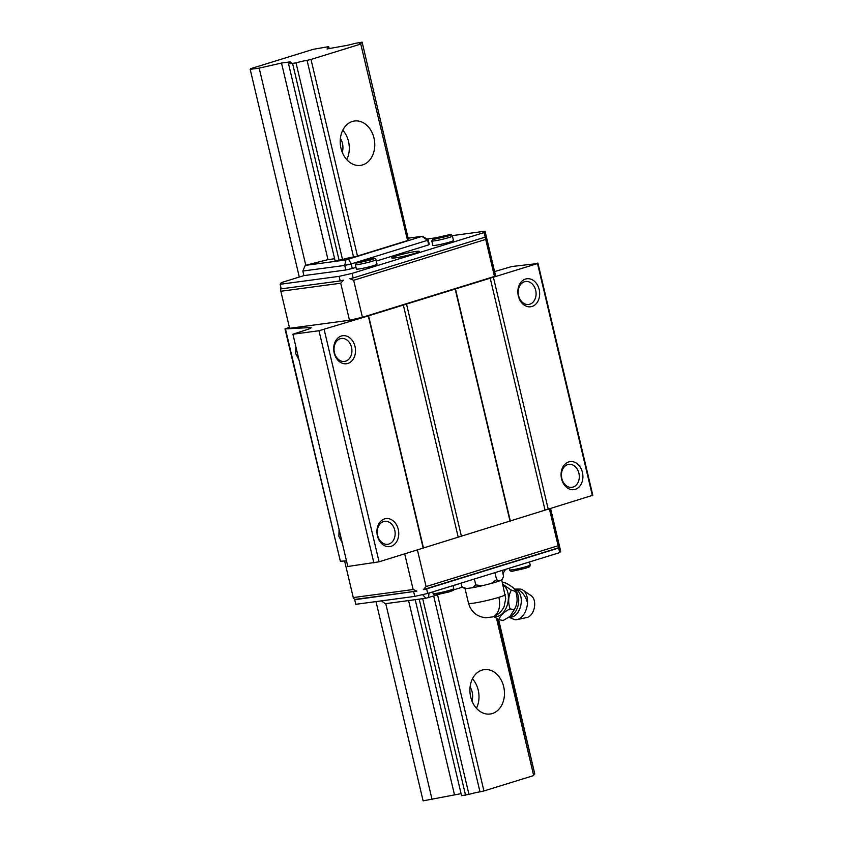 <?xml version="1.0" encoding="UTF-8"?>
<svg xmlns="http://www.w3.org/2000/svg" width="843" height="843" viewBox="0 0 843 843"><rect width="100%" height="100%" fill="white"/><g stroke="black" fill="none" stroke-linecap="round" stroke-linejoin="round"><path stroke-width="1.26" d="M476.432 708.257A22.392 17.176 82.3 0 0 478.223 690.132A22.392 17.176 82.3 0 0 472.47 678.805M503.692 686.718A22.392 17.176 -97.7 0 1 490.162 714.01A22.392 17.176 -97.7 0 1 470.679 696.929A22.392 17.176 -97.7 0 1 484.198 669.627A22.392 17.176 -97.7 0 1 503.692 686.718M346.736 159.633A22.392 17.176 82.3 0 0 348.528 141.508A22.392 17.176 82.3 0 0 342.785 130.17M373.997 138.083A22.392 17.176 -97.7 0 1 360.477 165.386A22.392 17.176 -97.7 0 1 340.994 148.294A22.392 17.176 -97.7 0 1 354.513 121.002A22.392 17.176 -97.7 0 1 373.997 138.083M471.975 700.997A14.141 10.854 82.3 0 0 472.143 692.019A14.141 10.854 82.3 0 0 470.088 686.982M342.279 152.372A14.141 10.854 82.3 0 0 342.448 143.394A14.141 10.854 82.3 0 0 340.393 138.357M437.559 594.852L483.924 790.955L533.682 775.56L496.495 618.267M360.762 44.057L407.527 240.244L360.762 44.057L311.004 59.453L357.474 256.04L353.533 256.946A9.716 0.801 -13.3 0 0 342.511 259.465L296.03 62.867L288.886 63.836A9.716 0.801 166.7 0 0 291.13 62.761A9.716 0.801 166.7 0 0 289.707 62.677L290.287 61.866L281.509 63.046L327.98 259.633L305.229 265.397L302.837 271.046L344.734 265.419L351.204 263.933L352.279 268.506L345.809 269.992L344.734 265.419L345.883 259.939L305.229 265.397M533.682 775.56L496.949 618.53M533.788 774.369A9.716 0.801 166.7 0 1 534.789 774.011L498.592 619.457M415.22 599.689L461.553 795.687L468.95 794.369A9.716 0.801 166.7 0 1 479.983 791.851L483.924 790.955M376.01 601.596L423.112 800.85L461.079 793.653M311.004 59.453L307.063 60.348L353.533 256.946M433.702 596.043L479.983 791.851M281.509 63.046L259.18 68.135L250.192 69.347L250.677 68.673L313.217 49.326L328.686 46.639L327.031 48.957L343.67 45.986A9.716 0.801 166.7 0 0 354.798 43.446L362.121 42.15L408.339 239.096A9.716 0.801 -13.3 0 0 407.338 239.454M296.03 62.867A9.716 0.801 166.7 0 1 307.063 60.348M361.046 43.646A9.716 0.801 166.7 0 1 359.655 43.562A9.716 0.801 166.7 0 1 361.868 42.508M498.202 619.247L534.789 774.011M328.686 46.639L329.16 48.673M468.95 794.369L422.691 598.678M289.887 63.478L289.707 62.677M408.581 600.574L454.43 794.549M259.18 68.135L305.777 265.229M385.767 603.641L432.101 799.638M250.192 69.347L299.297 277.041M408.339 239.096L362.121 42.15M292.626 63.646L339.097 260.234L335.103 260.772L288.633 64.184M419.213 599.152L465.547 795.149M295.861 346.652L295.64 353.417L299.002 359.961M342.237 542.839L338.865 536.285L339.086 529.53M375.978 259.676L377.032 264.133A10.601 0.875 166.7 0 1 370.404 266.536A10.601 0.875 166.7 0 1 358.897 268.991A10.601 0.875 166.7 0 1 356.389 269.012L355.335 264.554L357.158 262.215L372.142 258.527C374.05 257.916 375.325 258.295 375.978 259.676A10.601 0.875 166.7 0 1 369.35 262.078A10.601 0.875 166.7 0 1 357.843 264.533A10.601 0.875 166.7 0 1 355.335 264.554M452.428 236.029L453.481 240.487A10.601 0.875 166.7 0 1 446.853 242.889A10.601 0.875 166.7 0 1 435.346 245.345A10.601 0.875 166.7 0 1 432.838 245.366L431.785 240.908L433.597 238.569L448.592 234.881C450.489 234.27 451.774 234.649 452.428 236.029A10.601 0.875 166.7 0 1 445.799 238.432A10.601 0.875 166.7 0 1 434.293 240.887A10.601 0.875 166.7 0 1 431.785 240.908M395.061 257.895A14.141 1.159 166.7 0 1 391.795 258.011A14.141 1.159 166.7 0 1 400.046 254.86A14.141 1.159 166.7 0 1 415.915 251.446A14.141 1.159 166.7 0 1 419.224 251.52A14.141 1.159 166.7 0 1 409.877 254.776A14.141 1.159 166.7 0 1 395.061 257.895M582.418 472.407A14.141 10.854 -97.7 0 1 575.232 489.34A14.141 10.854 -97.7 0 1 561.564 478.856A14.141 10.854 -97.7 0 1 568.751 461.911A14.141 10.854 -97.7 0 1 582.418 472.407M561.828 478.487A11.591 8.894 82.3 0 0 571.912 487.338A11.591 8.894 82.3 0 0 578.909 473.208A11.591 8.894 82.3 0 0 568.825 464.367A11.591 8.894 82.3 0 0 561.828 478.487M539.183 289.528A14.141 10.854 -97.7 0 1 532.007 306.473A14.141 10.854 -97.7 0 1 518.34 295.977A14.141 10.854 -97.7 0 1 525.516 279.044A14.141 10.854 -97.7 0 1 539.183 289.528M518.593 295.619A11.591 8.894 82.3 0 0 528.677 304.46A11.591 8.894 82.3 0 0 535.684 290.329A11.591 8.894 82.3 0 0 525.6 281.488A11.591 8.894 82.3 0 0 518.593 295.619M355.019 346.494A14.141 10.854 -97.7 0 1 347.843 363.438A14.141 10.854 -97.7 0 1 334.176 352.943A14.141 10.854 -97.7 0 1 341.352 336.009A14.141 10.854 -97.7 0 1 355.019 346.494M334.429 352.585A11.591 8.894 82.3 0 0 344.513 361.426A11.591 8.894 82.3 0 0 351.52 347.295A11.591 8.894 82.3 0 0 341.436 338.454A11.591 8.894 82.3 0 0 334.429 352.585M398.254 529.372A14.141 10.854 -97.7 0 1 391.068 546.317A14.141 10.854 -97.7 0 1 377.401 535.821A14.141 10.854 -97.7 0 1 384.587 518.888A14.141 10.854 -97.7 0 1 398.254 529.372M377.664 535.463A11.591 8.894 82.3 0 0 387.748 544.304A11.591 8.894 82.3 0 0 394.745 530.173A11.591 8.894 82.3 0 0 384.661 521.332A11.591 8.894 82.3 0 0 377.664 535.463M285.461 328.97L340.361 561.227L284.997 328.918L309.771 327.59A14.141 1.159 166.7 0 1 311.162 327.758A14.141 1.159 166.7 0 1 306.388 329.803L292.921 334.228L318.991 330.73L368.296 315.904L537.518 263.553L511.838 266.514L495.378 271.341A14.141 1.159 166.7 0 1 494.588 271.583M428.128 239.623L429.203 244.185L428.729 244.86L427.643 240.287L428.128 239.623L422.332 236.282L345.883 259.939M352.047 273.406L484.093 232.563L485.052 231.214L495.421 275.103L494.472 276.451L362.427 317.295L353.67 280.266L349.898 278.717L353.133 277.979L352.047 273.406L339.107 276.356L280.129 284.281L281.33 282.605L303.912 275.619L302.837 271.046M303.912 275.619L345.809 269.992M348.559 259.328L351.204 263.933L427.643 240.287L422.132 236.567M352.279 268.506L355.999 267.357M376.315 261.077L428.729 244.86M439.73 594.178L425.863 598.256L385.209 603.714L381.489 600.859M408.455 238.147L422.332 236.282M407.232 240.655L357.474 256.04M342.511 259.465L339.097 260.234M334.629 258.738L327.98 259.633M462.438 587.16L453.481 589.921M429.003 593.04L432.733 591.965M453.049 585.685L461.089 583.187M502.196 570.479L505.442 569.394M404.703 553.872L413.144 589.531L416.916 591.08L354.703 599.742L355.788 604.315L414.756 596.391L427.707 593.44L559.741 552.597L560.7 551.248L550.648 508.729M292.921 334.228L347.822 566.485L379.065 561.807L592.808 495.262L537.897 263.016M340.361 561.227L346.494 560.869M362.427 317.295L349.487 320.256L289.613 328.296L280.856 291.256L280.55 288.643L281.14 288.559M289.391 327.369L284.997 328.918M485.052 231.214L452.269 235.618M435.641 237.852L427.064 239.001M502.923 573.567L505.537 569.362M428.002 593.346L429.013 593.114L428.539 597.645M354.703 599.742L353.27 597.582L344.618 560.985M281.014 288L280.55 288.643M549.457 509.088L559.741 552.597M558.667 548.024L426.621 588.867L427.707 593.44M413.681 591.818L414.756 596.391M426.621 588.867L423.386 589.605L426.084 586.58L417.422 549.942M353.27 597.582L413.144 589.531M426.084 586.58L558.119 545.737M493.387 277.199L548.287 509.457M592.418 495.8L537.518 263.553M455.41 288.685L510.31 520.942M545.052 510.194L490.152 277.937M406.516 304.07L461.427 536.327M510.068 521.28L455.167 289.023M368.539 315.567L423.439 547.813M458.181 537.065L403.281 304.818M324.165 329.55L379.065 561.807M423.197 548.15L368.296 315.904M373.892 562.987L318.991 330.73M349.487 320.256L340.73 283.216L280.856 291.256M339.107 276.356L340.193 280.93L343.428 280.192L340.73 283.216M494.472 276.451L485.716 239.423L353.67 280.266M484.093 232.563L485.716 239.423M353.133 277.979L485.168 237.136M280.129 284.281L281.214 288.854L340.193 280.93M423.386 589.605L558.898 547.687M354.945 599.405L416.916 591.08M363.565 261.467L360.109 261.931L361.847 261.088L370.52 259.317L363.565 261.467M440.014 237.821L436.548 238.284L438.297 237.441L446.959 235.671L440.014 237.821M361.847 261.088L361.995 261.678M367.232 260.55L367.053 259.781M438.297 237.441L438.434 238.032M443.681 236.904L443.502 236.135M422.564 594.61L425.863 598.256M505.6 569.341L502.934 573.598M502.312 582.334L505.579 582.977C511.806 586.212 515.094 588.867 515.463 590.943C517.992 597.782 517.581 604.031 514.251 609.71L509.962 616.475L503.155 620.49L498.972 619.668C500.078 615.601 503.777 612.007 510.068 608.878C507.907 602.176 508.308 595.927 511.279 590.121L502.776 584.273M511.279 590.121L515.621 591.449M514.799 589.552A13.983 8.672 101.2 0 1 521.143 603.335A13.983 8.672 101.2 0 1 511.48 617.076A13.983 8.672 101.2 0 1 509.33 616.95M508.919 617.245L514.599 619.616A15.553 9.652 -78.8 0 0 516.633 619.668A15.553 9.652 -78.8 0 0 517.138 619.584A15.553 9.652 -78.8 0 0 527.507 603.019A15.553 9.652 -78.8 0 0 522.966 590.089A15.553 9.652 -78.8 0 0 520.626 589.088L514.504 589.109M494.293 616.265A16.238 10.074 -78.8 0 0 496.991 616.475A16.238 10.074 -78.8 0 0 507.929 602.313A16.238 10.074 -78.8 0 0 502.997 585.221M526.664 617.529A11.423 7.092 -78.8 0 0 527.044 617.466A11.423 7.092 -78.8 0 0 534.346 607.655A11.423 7.092 -78.8 0 0 531.322 595.801L522.966 590.089M492.438 616.95L485.831 617.761C476.853 616.739 471.089 611.913 468.518 603.272A18.852 1.549 -13.3 0 0 472.965 603.24A18.852 1.549 -13.3 0 0 498.856 597.329A18.852 11.992 72.8 0 1 492.438 616.95C497.728 615.264 501.627 611.776 504.146 606.475L505.716 598.53L501.711 579.784M502.175 570.395L503.577 576.338L502.165 579.52A19.421 1.591 166.7 0 1 502.165 579.52A19.421 1.591 166.7 0 1 502.122 579.584L499.14 581.027A19.421 1.591 166.7 0 1 491.184 583.482L482.28 585.727A19.421 1.591 166.7 0 1 472.354 587.75L466.442 588.551A19.421 1.591 166.7 0 1 464.493 588.425L461.943 586.802L461.068 583.114M466.442 588.551L461.943 586.802M482.28 585.727L475.779 584.937L472.354 587.75M499.14 581.027L496.601 579.71L491.184 583.482M493.703 616.507L498.972 619.668M514.251 609.71L510.068 608.878M491.206 573.798L496.242 572.239M474.377 579.004L475.779 584.937M496.601 579.71L494.978 572.85M453.745 588.625C452.659 591.185 455.199 589.584 448.739 592.018L436.937 594.652C434.967 595.253 433.681 594.863 433.102 593.504A10.601 0.875 -13.3 0 0 435.599 593.483A10.601 0.875 -13.3 0 0 447.106 591.027A10.601 0.875 -13.3 0 0 453.745 588.625L453.028 585.6M530.184 564.968C529.109 567.529 531.638 565.938 525.189 568.372L513.387 570.996C511.406 571.607 510.131 571.217 509.541 569.857A10.601 0.875 -13.3 0 0 512.049 569.836A10.601 0.875 -13.3 0 0 523.556 567.381A10.601 0.875 -13.3 0 0 530.184 564.968L529.478 561.954M358.623 262.7C355.514 263.185 355.82 262.753 359.539 261.404L371.995 258.559C375.051 258.221 374.745 258.653 371.078 259.855L358.623 262.7M435.072 239.054C431.964 239.528 432.269 239.106 435.989 237.758L448.444 234.912C451.5 234.575 451.195 235.007 447.528 236.209L435.072 239.054M310.003 328.538L309.771 327.59M437.085 594.621L449.54 591.775M513.535 570.964L525.99 568.119M515.136 590.216L515.684 590.89A14.004 8.693 101.2 0 1 518.308 604.484A14.004 8.693 101.2 0 1 510.71 616.064L509.952 616.486M514.578 589.215A15.553 9.895 72.8 0 1 527.507 603.019M498.856 597.329A18.852 1.549 -13.3 0 0 505.22 594.6M433.102 593.504L432.722 591.881M509.541 569.857L509.161 568.235M527.044 617.466L517.138 619.584M468.518 603.272L465.041 588.562"/></g></svg>
